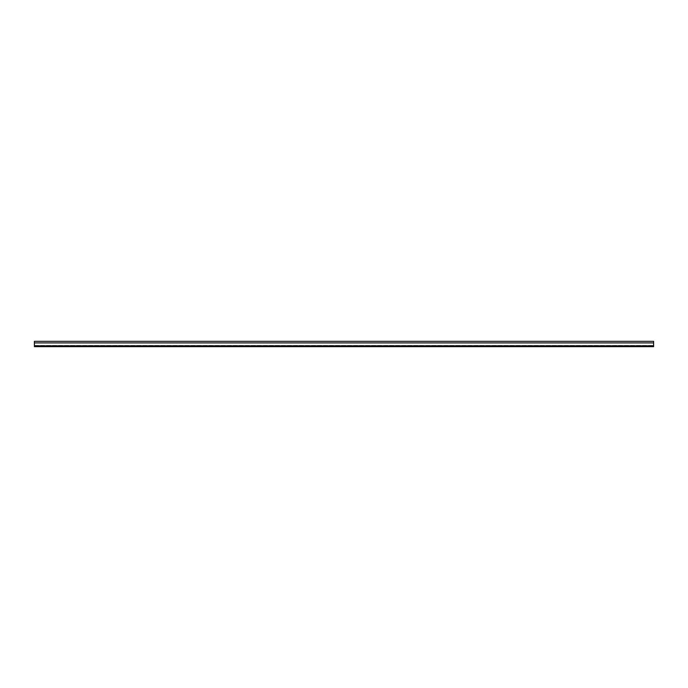 <?xml version="1.0" encoding="UTF-8"?>
<svg xmlns="http://www.w3.org/2000/svg" width="688" height="688" viewBox="0 0 688 688"><rect width="100%" height="100%" fill="white"/><g stroke="black" fill="none" stroke-linecap="round" stroke-linejoin="round"><path stroke-width="0.52" stroke-dasharray="3.44 2.58" d="M653.6 345.797L653.6 341.334L653.6 345.488L653.6 341.334L34.4 341.334L653.6 341.334L34.4 341.334L34.4 346.666L653.6 346.666L653.6 345.797L34.4 345.797M34.4 345.488L653.6 345.488L34.4 345.488M653.6 342.916L34.4 342.916"/><path stroke-width="1.03" d="M34.4 346.666L653.6 346.666L653.6 341.334L34.4 341.334L34.4 346.666M34.4 345.797L653.6 345.797M34.4 342.916L653.6 342.916"/></g></svg>
